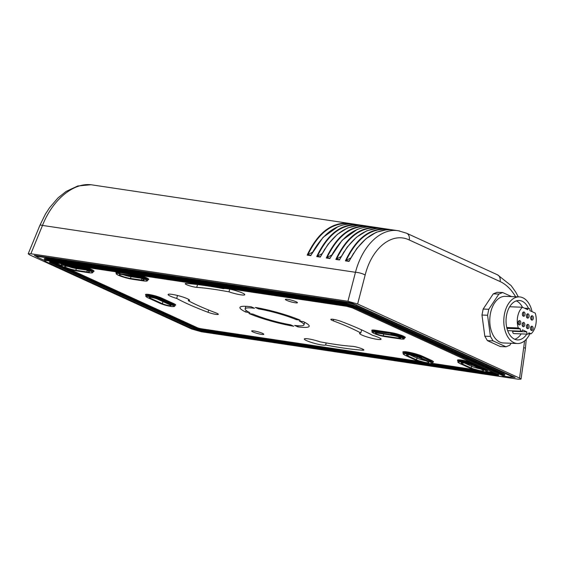 <?xml version="1.0" encoding="UTF-8"?>
<svg xmlns="http://www.w3.org/2000/svg" width="564" height="564" viewBox="0 0 564 564"><rect width="100%" height="100%" fill="white"/><g stroke="black" fill="none" stroke-linecap="round" stroke-linejoin="round"><path stroke-width="0.85" d="M157.885 299.294L170.025 304.849A5.027 0.698 15.2 0 1 171.047 305.596A5.027 0.698 15.2 0 1 167.691 305.364A5.027 0.698 15.2 0 1 162.376 303.707L150.228 298.152A5.027 0.698 15.2 0 1 149.206 297.404A5.027 0.698 15.2 0 1 152.569 297.637A5.027 0.698 15.2 0 1 157.885 299.294M297.855 326.873L294.648 325.407A30.498 4.244 -164.8 0 0 303.996 324.85A30.498 4.244 -164.8 0 0 299.301 321.043L303.411 321.663A35.884 4.991 15.2 0 1 309.192 326.26A35.884 4.991 15.2 0 1 297.855 326.873L298.159 325.759M245.714 312.04A35.884 4.991 15.2 0 1 239.933 307.443A35.884 4.991 15.2 0 1 251.269 306.823L254.477 308.289A30.498 4.244 -164.8 0 0 245.128 308.853A30.498 4.244 -164.8 0 0 249.824 312.653L245.714 312.04L246.144 310.447M362.631 350.209A114.288 15.905 15.2 0 1 325.604 345.034A11.125 1.551 15.2 0 1 313.817 343.173A11.125 1.551 15.2 0 1 304.334 338.999A11.125 1.551 15.2 0 1 320.119 341.84A101.012 14.058 -164.8 0 0 352.401 346.331A6.641 0.924 15.2 0 1 359.677 347.946A6.641 0.924 15.2 0 1 363.921 350.011A6.641 0.924 15.2 0 1 362.631 350.209L362.92 349.194M341.086 321.402A114.288 15.905 15.2 0 1 372.416 335.27A11.125 1.551 15.2 0 1 381.031 339.197A11.125 1.551 15.2 0 1 369.892 337.773A11.125 1.551 15.2 0 1 359.564 333.366A11.125 1.551 15.2 0 1 360.819 333A101.012 14.058 -164.8 0 0 333.359 320.874A6.641 0.924 15.2 0 1 330.814 319.4A6.641 0.924 15.2 0 1 334.466 319.541A6.641 0.924 15.2 0 1 341.086 321.402M186.494 283.495A114.288 15.905 15.2 0 1 223.52 288.669A11.125 1.551 15.2 0 1 235.329 290.531A11.125 1.551 15.2 0 1 244.783 294.704A11.125 1.551 15.2 0 1 229.005 291.856A101.012 14.058 -164.8 0 0 196.723 287.365A6.641 0.924 15.2 0 1 189.469 285.765A6.641 0.924 15.2 0 1 185.203 283.692A6.641 0.924 15.2 0 1 186.494 283.495M188.305 300.704A101.012 14.058 -164.8 0 0 215.772 312.823A6.641 0.924 15.2 0 1 218.31 314.303A6.641 0.924 15.2 0 1 214.644 314.155A6.641 0.924 15.2 0 1 208.038 312.294A114.288 15.905 15.2 0 1 176.708 298.434A11.125 1.551 15.2 0 1 168.086 294.514A11.125 1.551 15.2 0 1 179.232 295.931A11.125 1.551 15.2 0 1 189.56 300.344A11.125 1.551 15.2 0 1 188.305 300.704L188.686 299.413M253.997 330.934A6.282 0.874 15.2 0 1 260.498 332.577A6.282 0.874 15.2 0 1 263.783 334.29A6.282 0.874 15.2 0 1 257.494 333.486A6.282 0.874 15.2 0 1 251.664 330.998A6.282 0.874 15.2 0 1 253.997 330.934M287.668 299.35A6.282 0.874 15.2 0 1 294.168 300.993A6.282 0.874 15.2 0 1 297.461 302.706A6.282 0.874 15.2 0 1 291.172 301.902A6.282 0.874 15.2 0 1 285.342 299.413A6.282 0.874 15.2 0 1 287.668 299.35M255.372 307.436A35.884 4.991 15.2 0 1 300.217 320.197L296.107 319.584A30.498 4.244 -164.8 0 0 258.573 308.903L255.372 307.436M293.752 326.26A35.884 4.991 15.2 0 1 248.907 313.499L253.017 314.12A30.498 4.244 -164.8 0 0 290.552 324.793L293.752 326.26M383.259 335.827A5.027 0.698 15.2 0 1 378.063 334.522A5.027 0.698 15.2 0 1 375.427 333.148A5.027 0.698 15.2 0 1 377.295 333.098L392.875 335.432A5.027 0.698 15.2 0 1 398.064 336.736A5.027 0.698 15.2 0 1 400.701 338.111A5.027 0.698 15.2 0 1 398.84 338.16L383.259 335.827L383.739 334.064M67.328 266.363L78.262 267.999A7.177 1.001 15.2 0 1 85.679 269.867A7.177 1.001 15.2 0 1 89.45 271.827A7.177 1.001 15.2 0 1 86.785 271.897L75.851 270.262A7.177 1.001 15.2 0 1 68.434 268.393A7.177 1.001 15.2 0 1 64.663 266.427A7.177 1.001 15.2 0 1 67.328 266.363M416.479 359.818L407.955 355.919A7.177 1.001 15.2 0 1 406.496 354.855A7.177 1.001 15.2 0 1 411.29 355.186A7.177 1.001 15.2 0 1 418.89 357.555L427.406 361.454A7.177 1.001 15.2 0 1 428.866 362.518A7.177 1.001 15.2 0 1 424.072 362.187A7.177 1.001 15.2 0 1 416.479 359.818L416.944 358.098L410 354.925M473.548 365.74L482.072 369.639A7.177 1.001 15.2 0 1 483.531 370.703A7.177 1.001 15.2 0 1 478.73 370.372A7.177 1.001 15.2 0 1 471.137 368.003L462.614 364.104A7.177 1.001 15.2 0 1 461.155 363.04A7.177 1.001 15.2 0 1 465.956 363.371A7.177 1.001 15.2 0 1 473.548 365.74M130.51 278.447A7.177 1.001 15.2 0 1 123.093 276.579A7.177 1.001 15.2 0 1 119.328 274.612A7.177 1.001 15.2 0 1 121.993 274.548L132.921 276.184A7.177 1.001 15.2 0 1 140.344 278.052A7.177 1.001 15.2 0 1 144.109 280.012A7.177 1.001 15.2 0 1 141.444 280.082L130.51 278.447L131.208 275.923M417.254 356.892L416.944 358.098A7.177 1.001 -164.8 0 0 425.827 360.727M68.498 266.539A7.177 1.001 -164.8 0 0 76.316 268.549L75.851 270.262M86.088 270.008L76.316 268.549L76.542 267.745M471.913 365.077L471.603 366.283A7.177 1.001 -164.8 0 0 480.486 368.912M471.137 368.003L471.603 366.283L464.666 363.11M140.746 278.193L130.975 276.734A7.177 1.001 -164.8 0 1 123.156 274.724M326.211 342.94L325.604 345.034M360.819 333L361.602 329.877M229.005 291.856L229.738 289.17M177.477 295.473L176.708 298.434M258.573 308.903L258.805 308.05M296.107 319.584L296.361 318.632M37.161 256.98L34.319 255.344L351.33 302.812L515.151 377.422L511.703 377.168M367.136 226.827L367.566 226.15C350.709 225.015 336.955 235.632 326.288 257.995L331.505 255.147M326.591 257.868L330.032 258.185L329.891 258.538C341.565 236.323 355.947 225.804 373.051 226.968L367.566 226.15M399.629 230.979L398.346 230.754C380.813 227.771 362.384 245.622 355.475 272.292L347.939 301.246L357.632 304.003L365.162 275.049A7.177 1.861 -165.4 0 0 355.475 272.292L42.49 225.424C52.755 199.261 74.131 181.855 92.221 184.922L92.235 184.922M324.85 248.985L320.324 257.099C331.999 234.892 346.388 224.373 363.484 225.537L357.999 224.719C341.142 223.584 327.388 234.201 316.721 256.564L321.945 253.715M307.458 255.006L310.905 255.323L310.757 255.668C322.432 233.461 336.821 222.935 353.917 224.105L348.432 223.288C331.583 222.153 317.821 232.77 307.154 255.132L312.378 252.284M353.55 253.285L349.017 261.4C360.692 239.185 375.081 228.667 392.184 229.837L386.7 229.012C369.843 227.884 356.081 238.494 345.422 260.864L350.639 258.016M343.984 251.847L339.45 259.969C351.125 237.754 365.514 227.236 382.618 228.406L377.133 227.581C360.276 226.453 346.515 237.063 335.855 259.426L341.072 256.578M357.569 225.396L357.999 224.719M320.472 256.754L317.024 256.437M376.703 228.258L377.133 227.581M339.598 259.623L336.151 259.299M348.002 223.957L348.432 223.288M386.269 229.689L386.7 229.012M349.165 261.054L345.718 260.73M524.612 340.853L519.564 378.091L521.023 379.135L518.365 379.219L201.285 331.745L191.598 328.988L29.666 254.9L28.207 253.821L30.865 253.772L347.939 301.246M519.564 378.091L357.632 304.003M535.222 313.098A15.221 9.489 -87.8 0 1 531.084 333.81L528.954 332.83A1.791 1.121 -87.8 0 1 527.819 334.142A1.791 1.121 -87.8 0 1 526.825 331.858L522.497 329.877A1.791 1.121 -87.8 0 1 521.362 331.188A1.791 1.121 -87.8 0 1 520.368 328.904L518.302 327.959A15.221 9.489 -87.8 0 1 522.44 307.253L527.77 309.685A1.791 1.121 -87.8 0 1 528.898 308.381A1.791 1.121 -87.8 0 1 529.899 310.658L535.222 313.098M530.745 317.342A2.15 1.339 92.2 0 0 531.937 320.084A2.15 1.339 92.2 0 0 533.361 317.983A2.15 1.339 92.2 0 0 532.106 315.777A2.15 1.339 92.2 0 0 530.745 317.342M522.208 323.99A2.15 1.339 92.2 0 0 523.406 326.725A2.15 1.339 92.2 0 0 524.83 324.624A2.15 1.339 92.2 0 0 523.568 322.425A2.15 1.339 92.2 0 0 522.208 323.99M530.52 327.79A2.15 1.339 92.2 0 0 531.711 330.525A2.15 1.339 92.2 0 0 533.135 328.424A2.15 1.339 92.2 0 0 531.88 326.225A2.15 1.339 92.2 0 0 530.52 327.79M526.487 315.396A2.15 1.339 92.2 0 0 527.678 318.131A2.15 1.339 92.2 0 0 529.102 316.03A2.15 1.339 92.2 0 0 527.848 313.831A2.15 1.339 92.2 0 0 526.487 315.396M518.161 322.136A2.15 1.339 92.2 0 0 519.359 324.871A2.15 1.339 92.2 0 0 520.784 322.77A2.15 1.339 92.2 0 0 519.522 320.571A2.15 1.339 92.2 0 0 518.161 322.136M526.473 325.936A2.15 1.339 92.2 0 0 527.664 328.671A2.15 1.339 92.2 0 0 529.088 326.577A2.15 1.339 92.2 0 0 527.833 324.37A2.15 1.339 92.2 0 0 526.473 325.936M522.433 313.542A2.15 1.339 92.2 0 0 523.632 316.277A2.15 1.339 92.2 0 0 525.056 314.183A2.15 1.339 92.2 0 0 523.801 311.977A2.15 1.339 92.2 0 0 522.433 313.542M506.958 328.382L520.368 328.904M518.302 327.959L506.747 327.515M516.293 300.894A19.733 12.302 -87.8 0 1 522.447 307.253L509.666 306.753M521.15 333.881A19.733 12.302 -87.8 0 1 514.798 339.295M526.755 334.099A19.733 12.302 -87.8 0 1 517.583 339.923A19.733 12.302 -87.8 0 1 506.634 314.839A19.733 12.302 -87.8 0 1 519.113 300.485A19.733 12.302 -87.8 0 1 528.475 308.367M511.696 330.807L512.803 331.315A1.791 1.121 92.2 0 0 513.797 333.592L527.819 334.142M528.581 333.712L531.084 333.81M531.394 316.066A2.15 1.339 -87.8 0 1 531.253 319.739M522.856 322.714A2.15 1.339 -87.8 0 1 522.715 326.38M531.168 326.514A2.15 1.339 -87.8 0 1 531.02 330.18M527.136 314.12A2.15 1.339 -87.8 0 1 526.987 317.786M518.809 320.86A2.15 1.339 -87.8 0 1 518.668 324.526M527.114 324.66A2.15 1.339 -87.8 0 1 526.973 328.333M523.082 312.266A2.15 1.339 -87.8 0 1 522.941 315.939M512.803 331.315L526.825 331.858M529.864 333.761A23.321 14.537 -87.8 0 1 517.449 343.511A23.321 14.537 -87.8 0 1 504.505 313.866A23.321 14.537 -87.8 0 1 519.254 296.897A23.321 14.537 -87.8 0 1 532.085 311.666M517.449 343.511L503.426 342.968A23.321 14.537 -87.8 0 1 490.483 313.323A23.321 14.537 -87.8 0 1 505.238 296.354L519.254 296.897M493.281 293.844L497.074 292.314L502.679 292.533L498.886 294.063L493.281 293.844L483.165 309.058L488.776 309.276L487.578 315.255L481.973 315.036L483.165 309.058M487.416 340.642L484.814 336.186L490.426 336.405L493.021 340.853L487.416 340.642L500.374 346.564L505.978 346.782L509.771 345.26L511.097 343.264M511.569 296.601L502.679 292.533M493.021 340.853L505.978 346.782M498.886 294.063L488.776 309.276M487.578 315.255L490.426 336.405M481.973 315.036L484.814 336.186M38.493 257.706A0.719 0.543 114.6 0 1 38.38 257.67L44.655 260.54L38.493 257.706A6.394 0.888 15.2 0 1 39.565 256.698L347.311 302.776A6.394 0.888 15.2 0 1 355.976 305.237A0.719 0.543 -65.4 0 0 356.596 304.884M355.976 305.237L510.631 375.998A6.394 0.888 15.2 0 1 509.56 377.006L503.708 376.132M511.259 375.645A0.719 0.543 114.6 0 1 510.631 375.998M44.908 259.503L44.732 259.673A8.968 1.248 15.2 0 1 48.067 259.588L344.329 303.947A8.968 1.248 15.2 0 1 356.483 307.408L356.392 307.747A8.968 1.248 -164.8 0 0 344.237 304.292A0.719 0.458 98.5 0 0 344.477 305.173A8.256 1.149 15.2 0 1 355.658 308.353L501.368 375.018A0.719 0.543 -65.4 0 0 502.101 374.411L356.392 307.747A0.719 0.543 114.6 0 1 355.658 308.353M51.204 262.048A0.719 0.458 -81.5 0 1 51.042 262.02A4.308 0.599 -164.8 0 0 50.316 262.697L195.602 329.172A4.308 0.599 -164.8 0 0 201.44 330.828L497.152 375.109A4.308 0.599 -164.8 0 0 497.878 374.433L352.592 307.958A4.308 0.599 -164.8 0 0 346.754 306.301L51.042 262.02M52.107 262.189L196.427 328.22A3.588 0.501 -164.8 0 0 201.292 329.609L201.2 329.947A3.588 0.501 15.2 0 1 196.335 328.565L51.049 262.098A0.719 0.543 114.6 0 1 50.316 262.697M504.124 375.201A9.687 1.347 -164.8 0 0 502.926 373.467L357.216 306.802A9.687 1.347 -164.8 0 0 344.089 303.065L47.827 258.707A0.719 0.458 98.5 0 1 48.067 259.588L47.968 259.933A8.968 1.248 -164.8 0 0 44.641 260.018C44.225 260.582 44.916 261.273 46.713 262.077A0.719 0.543 -65.4 0 0 46.826 262.112A8.256 1.149 15.2 0 1 48.208 260.808L344.477 305.173M344.089 303.065A0.719 0.458 98.5 0 1 344.329 303.947L344.237 304.292L47.968 259.933A0.719 0.458 98.5 0 0 48.208 260.808M347.311 302.776A0.719 0.458 -81.5 0 1 347.029 302.163M36.801 255.711A7.106 0.987 -164.8 0 0 36.709 255.809C36.315 256.451 36.871 257.064 38.38 257.67A0.719 0.543 114.6 0 1 38.274 257.6M47.827 258.707A9.687 1.347 -164.8 0 0 44.746 259.447M503.927 375.744A8.968 1.248 -164.8 0 0 502.101 374.411L502.2 374.073A8.968 1.248 15.2 0 1 504.019 375.398L503.927 375.744C503.899 376.569 502.609 376.766 500.064 376.343A0.719 0.458 98.5 0 0 500.148 376.343M501.368 375.018A8.256 1.149 15.2 0 1 499.986 376.322A0.719 0.458 98.5 0 0 500.064 376.343L203.801 331.984A0.719 0.458 98.5 0 0 203.886 331.984M502.926 373.467A0.719 0.543 -65.4 0 0 502.2 374.073L356.483 307.408A0.719 0.543 114.6 0 1 357.216 306.802M512.831 376.364L512.831 376.378A7.106 0.987 -164.8 0 0 512.831 376.364C511.365 377.436 514.015 377.133 509.637 377.027A0.719 0.458 -81.5 0 1 509.56 377.006M160.19 303.376L148.043 297.82A0.719 0.543 114.6 0 1 147.93 297.792L160.077 303.347L171.385 306.506C174.029 306.717 175.136 306.499 174.699 305.85A8.615 1.198 -164.8 0 0 172.944 304.574A0.719 0.543 114.6 0 1 172.21 305.18A7.896 1.1 15.2 0 1 170.885 306.421A7.896 1.1 15.2 0 1 160.19 303.376A0.719 0.543 114.6 0 1 159.979 303.284M174.699 305.85L174.791 305.505A8.615 1.198 15.2 0 0 173.035 304.229A0.719 0.543 114.6 0 1 173.768 303.629L161.628 298.074A0.719 0.543 -65.4 0 0 160.895 298.673L173.035 304.229L172.944 304.574L160.803 299.019A0.719 0.543 114.6 0 1 160.07 299.625L172.21 305.18M148.043 297.82A7.896 1.1 15.2 0 1 149.368 296.579A7.896 1.1 15.2 0 1 160.07 299.625M146.217 295.268L146.027 295.437A8.615 1.198 15.2 0 1 151.779 295.832A8.615 1.198 15.2 0 1 160.895 298.673L160.803 299.019A8.615 1.198 -164.8 0 0 151.688 296.178A8.615 1.198 -164.8 0 0 145.935 295.776C145.399 296.171 146.062 296.84 147.93 297.792M161.628 298.074A9.327 1.297 -164.8 0 0 150.186 294.676A9.327 1.297 -164.8 0 0 146.034 295.198M174.903 305.3A9.327 1.297 -164.8 0 0 173.768 303.629M419.771 361.475L201.052 328.727A2.869 0.402 15.2 0 1 197.16 327.621L69.273 269.106M61.497 265.552L55.152 262.648M493.726 372.55L486.767 371.507M474.43 369.66L432.109 363.322M432.68 362.278A11.484 1.6 -164.8 0 0 431.157 360.227L422.633 356.328A11.484 1.6 -164.8 0 0 408.703 352.183A11.484 1.6 -164.8 0 0 403.33 352.719M115.662 271.707A11.484 1.6 -164.8 0 0 116.226 272.525M147.923 279.772A11.484 1.6 -164.8 0 0 139.498 275.281M471.603 362.426A11.484 1.6 -164.8 0 0 460.584 359.938A11.484 1.6 -164.8 0 0 457.989 360.904M487.345 370.463A11.484 1.6 -164.8 0 0 488.149 369.998M61.004 263.522A11.484 1.6 -164.8 0 0 61.561 264.34M93.264 271.587A11.484 1.6 -164.8 0 0 84.84 267.096M404.557 337.815A9.327 1.297 -164.8 0 0 401.864 335.495A9.327 1.297 -164.8 0 0 390.781 332.548L375.201 330.215A9.327 1.297 -164.8 0 0 372.388 331.026M400.539 338.943A0.719 0.458 98.5 0 0 400.623 338.964C406.39 339.366 403.07 338.675 404.353 338.365A8.615 1.198 -164.8 0 0 399.834 336.017A8.615 1.198 -164.8 0 0 390.93 333.768A0.719 0.458 98.5 0 0 391.169 334.649A7.896 1.1 15.2 0 1 401.864 337.695A7.896 1.1 15.2 0 1 400.539 338.943L384.965 336.609A0.719 0.458 98.5 0 0 385.127 336.63M375.201 330.215A0.719 0.458 -81.5 0 1 375.441 331.096L391.021 333.43L375.349 331.442A0.719 0.458 98.5 0 0 375.589 332.316L391.169 334.649M384.965 336.609A7.896 1.1 15.2 0 1 374.263 333.564A7.896 1.1 15.2 0 1 375.589 332.316M372.43 331.005L372.247 331.174A8.615 1.198 15.2 0 1 375.441 331.096L375.349 331.442A8.615 1.198 -164.8 0 0 372.155 331.519C371.422 331.843 372.275 332.598 374.722 333.782L385.043 336.63L400.623 338.964M390.781 332.548A0.719 0.458 98.5 0 1 391.021 333.43A8.615 1.198 15.2 0 1 399.925 335.672A8.615 1.198 15.2 0 1 404.444 338.026L404.353 338.365M162.94 301.613L162.376 303.707M150.228 298.152L150.468 297.277M399.115 337.131L398.84 338.16M499.986 376.322L203.717 331.956A8.256 1.149 15.2 0 1 192.536 328.777L46.826 262.112M76.556 267.216A0.719 0.458 -81.5 0 1 76.316 266.342L65.389 264.699A0.719 0.458 98.5 0 0 65.628 265.581L76.556 267.216A10.046 1.396 15.2 0 1 90.177 271.094A10.046 1.396 15.2 0 1 88.485 272.68A0.719 0.458 98.5 0 0 88.654 272.701M77.719 271.065A0.719 0.458 -81.5 0 1 77.635 271.065L88.569 272.701C93.582 273.223 92.024 272.645 92.658 272.659L93.095 272.088A10.765 1.502 -164.8 0 0 87.448 269.141A10.765 1.502 -164.8 0 0 76.316 266.342L76.408 265.996A0.719 0.458 98.5 0 0 76.443 265.834M61.391 264.805L61.483 264.46A10.765 1.502 15.2 0 1 65.48 264.361L65.389 264.699A10.765 1.502 -164.8 0 0 61.391 264.805C61.102 265.066 61.384 265.559 62.244 266.278C66.185 268.365 71.311 269.959 77.635 271.065A0.719 0.458 -81.5 0 1 77.557 271.037A10.046 1.396 15.2 0 1 63.936 267.167A10.046 1.396 15.2 0 1 65.628 265.581M88.485 272.68L77.557 271.037M65.509 264.199A0.719 0.458 98.5 0 1 65.48 264.361L76.408 265.996A10.765 1.502 15.2 0 1 87.54 268.802A10.765 1.502 15.2 0 1 93.187 271.742L93.159 271.538M421.075 357.879A0.719 0.543 -65.4 0 0 421.809 357.28A10.765 1.502 -164.8 0 0 410.416 353.727A10.765 1.502 -164.8 0 0 403.218 353.226C402.618 353.706 403.429 354.481 405.657 355.56A0.719 0.543 -65.4 0 0 405.77 355.588A10.046 1.396 15.2 0 1 407.455 354.009A10.046 1.396 15.2 0 1 421.075 357.879L429.592 361.778A0.719 0.543 -65.4 0 0 430.325 361.179L421.9 356.934A0.719 0.543 114.6 0 1 422.633 356.328M414.082 359.395A0.719 0.543 -65.4 0 0 414.286 359.487L405.77 355.588M429.592 361.778A10.046 1.396 15.2 0 1 427.907 363.364A10.046 1.396 15.2 0 1 414.286 359.487M432.517 362.772A10.765 1.502 -164.8 0 0 430.325 361.179L430.424 360.833A10.765 1.502 15.2 0 1 432.609 362.426L432.517 362.772C431.636 363.117 433.85 363.731 428.971 363.519L414.18 359.451L405.657 355.56M403.218 353.226L403.309 352.888A10.765 1.502 15.2 0 1 410.507 353.381A10.765 1.502 15.2 0 1 421.9 356.934L430.424 360.833A0.719 0.543 -65.4 0 1 431.157 360.227M484.257 369.963A0.719 0.543 -65.4 0 0 484.991 369.364L476.467 365.465A0.719 0.543 114.6 0 1 475.734 366.064L484.257 369.963A10.046 1.396 15.2 0 1 482.565 371.549A10.046 1.396 15.2 0 1 468.952 367.672A0.719 0.543 114.6 0 1 468.74 367.573M468.952 367.672L460.428 363.773A0.719 0.543 -65.4 0 1 460.316 363.738L468.839 367.636L483.63 371.704C488.509 371.916 486.295 371.302 487.176 370.957A10.765 1.502 -164.8 0 0 484.991 369.364L485.082 369.018A0.719 0.543 114.6 0 1 485.259 368.673M460.428 363.773A10.046 1.396 15.2 0 1 462.12 362.194A10.046 1.396 15.2 0 1 475.734 366.064M457.883 361.411L457.975 361.066A10.765 1.502 15.2 0 1 465.166 361.566A10.765 1.502 15.2 0 1 476.559 365.119L476.467 365.465A10.765 1.502 -164.8 0 0 465.074 361.912A10.765 1.502 -164.8 0 0 457.883 361.411C458.483 362.215 456.318 361.538 460.316 363.738M476.735 364.774A0.719 0.543 114.6 0 0 476.559 365.119L485.082 369.018A10.765 1.502 15.2 0 1 487.268 370.611L487.24 370.414M120.287 273.766A0.719 0.458 -81.5 0 1 120.047 272.884A10.765 1.502 -164.8 0 0 116.05 272.99C116.529 274.231 115.063 273.427 118.708 275.415L132.293 279.25A0.719 0.458 -81.5 0 1 132.216 279.222A10.046 1.396 15.2 0 1 118.602 275.352A10.046 1.396 15.2 0 1 120.287 273.766L131.222 275.401A0.719 0.458 -81.5 0 1 130.982 274.52L120.139 272.546A0.719 0.458 98.5 0 0 120.174 272.384M132.378 279.25A0.719 0.458 -81.5 0 1 132.293 279.25L143.228 280.886A0.719 0.458 -81.5 0 1 143.15 280.865L132.216 279.222M143.312 280.886A0.719 0.458 -81.5 0 1 143.228 280.886C148.247 281.408 146.682 280.83 147.317 280.844L147.761 280.273A10.765 1.502 -164.8 0 0 142.107 277.326A10.765 1.502 -164.8 0 0 130.982 274.52L131.074 274.182A10.765 1.502 15.2 0 1 142.198 276.98A10.765 1.502 15.2 0 1 147.853 279.927L147.761 280.273M131.222 275.401A10.046 1.396 15.2 0 1 144.835 279.279A10.046 1.396 15.2 0 1 143.15 280.865M116.05 272.99L116.142 272.645A10.765 1.502 15.2 0 1 120.139 272.546L131.074 274.182A0.719 0.458 -81.5 0 0 131.102 274.019M408.294 354.678L407.955 355.919M87.18 270.424L86.785 271.897M462.952 362.856L462.614 364.104M141.846 278.609L141.444 280.082M39.565 256.698A0.719 0.458 -81.5 0 1 39.29 256.084M333.359 320.874L333.74 319.414M196.723 287.365L197.534 284.559M208.038 312.294L208.631 310.038M195.602 329.172A0.719 0.543 -65.4 0 0 196.335 328.565L196.427 328.22A0.719 0.543 114.6 0 1 197.16 327.621M496.468 373.805L201.292 329.609A0.719 0.458 98.5 0 0 201.052 328.727M497.554 374.299A3.588 0.501 15.2 0 1 496.912 374.228L201.2 329.947A0.719 0.458 -81.5 0 0 201.44 330.828M496.969 374.031L496.912 374.228A0.719 0.458 -81.5 0 0 497.152 375.109M203.717 331.956A0.719 0.458 98.5 0 0 203.801 331.984L192.423 328.741A0.719 0.543 114.6 0 1 192.324 328.678M46.608 262.013A0.719 0.543 -65.4 0 0 46.713 262.077L192.423 328.741A0.719 0.543 114.6 0 0 192.536 328.777M326.958 257.727C337.469 235.971 350.963 225.565 367.453 226.495M371.211 226.784L367.587 226.242M326.288 257.995L329.891 258.538M316.721 256.564L320.324 257.099M307.154 255.132L310.757 255.668M345.422 260.864L349.017 261.4M335.855 259.426L339.45 259.969M317.391 256.296C327.903 234.539 341.396 224.127 357.886 225.064M361.651 225.353L358.02 224.81M336.525 259.158C347.036 237.409 360.53 226.996 377.02 227.927M380.778 228.216L377.154 227.673M307.831 254.865C318.336 233.108 331.836 222.695 348.319 223.626M352.084 223.922L348.453 223.379M346.092 260.589C356.596 238.84 370.097 228.427 386.58 229.358M390.344 229.654L386.714 229.111M365.162 275.049C371.909 247.772 392.191 231.628 409.231 239.975A7.177 5.436 -65.4 0 0 406.609 233.235L497.441 274.788A7.177 5.436 -65.4 0 1 500.064 281.535C506.127 284.369 511.315 289.445 515.616 296.756M92.221 184.922L398.346 230.754L406.602 233.228A7.177 5.436 -65.4 0 0 406.482 233.179M409.231 239.975L500.064 281.535M523.9 347.671A7.177 0.916 8.1 0 1 525.394 348.467L521.023 379.135M30.865 253.772L42.49 225.424A7.177 1.065 22.3 0 0 39.938 225.233L28.207 253.821M50.323 261.562L49.963 261.964L346.839 306.322L352.479 307.93L498.35 374.722L498.245 374.193M509.637 377.027L503.694 376.139M303.996 324.85L304.687 322.312M245.128 308.853L245.819 306.315M357.407 229.308L342.179 240.236L329.862 258.326M363.477 225.537L362.567 225.431M358.38 225.339L347.706 227.898L337.392 234.342L328.072 244.219L320.296 256.888M382.611 228.399L381.701 228.293M377.485 228.201L366.819 230.775L356.511 237.211L347.198 247.088L339.429 259.757M338.287 226.439L323.059 237.366L310.736 255.457M392.177 229.837L391.268 229.724M387.038 229.633L376.378 232.213L366.071 238.65L356.758 248.527L348.996 261.188M497.568 274.851L511.125 285.61L515.651 291.983L518.309 296.861M526.261 339.274L525.394 348.425M90.846 184.752L77.79 185.979L66.115 191.422L57.979 197.922L49.442 207.876L45.381 214.179L39.952 225.205M521.362 331.188L507.663 330.652M528.898 308.381L524.541 308.212"/></g></svg>
